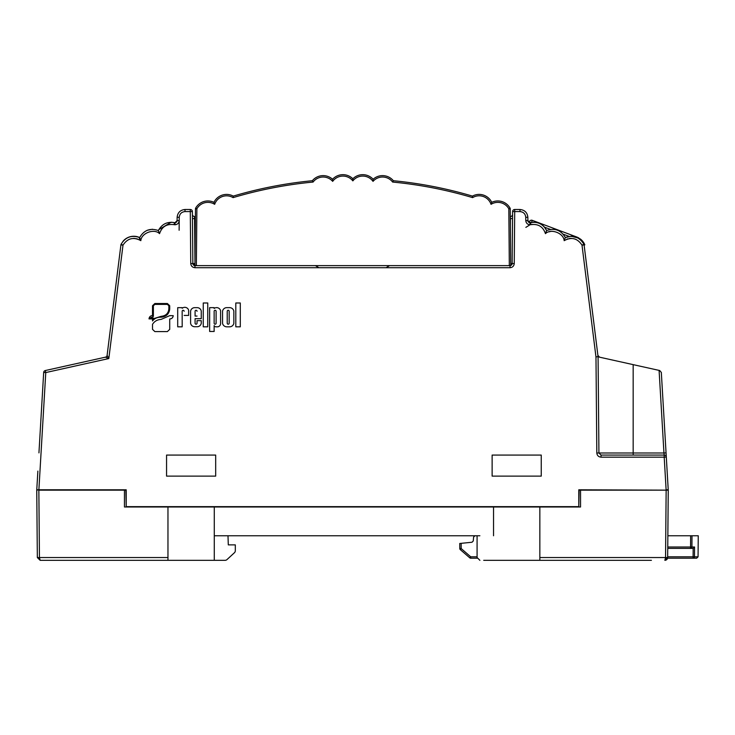 <?xml version="1.0" encoding="UTF-8"?>
<svg xmlns="http://www.w3.org/2000/svg" width="735" height="735" viewBox="0 0 735 735"><rect width="100%" height="100%" fill="white"/><g stroke="black" fill="none" stroke-linecap="round" stroke-linejoin="round"><path stroke-width="1.1" d="M182.161 311.272A0.983 0.983 -0 0 1 183.144 310.289A0.983 0.983 -0 0 1 184.118 311.272L184.118 311.282A0.983 0.983 -0 0 0 183.144 310.299A0.983 0.983 -0 0 0 182.161 311.272L182.188 326.827L177.705 326.827L177.705 307.662L182.188 307.662L182.188 308.287A4.006 4.006 -0 0 1 188.638 310.207L188.638 315.425L184.154 315.425L188.638 315.416M197.044 311.282A0.983 0.983 -0 0 0 196.07 310.299A0.983 0.983 -0 0 0 195.087 311.282A0.983 0.983 -0 0 1 196.07 310.289A0.983 0.983 -0 0 1 197.044 311.272L197.044 311.272M190.604 323.271A4.144 4.144 -0 0 0 194.692 326.726L197.155 326.726L194.692 326.735A4.144 4.144 -0 0 1 190.604 323.271L190.604 311.116A4.144 4.144 -0 0 1 194.692 307.662L197.155 307.662A4.144 4.144 -0 0 0 197.155 307.662A4.144 4.144 -0 0 1 201.261 311.116L201.261 318.696L195.087 318.696M216.108 311.282A0.983 0.983 -0 0 0 215.125 310.299A0.983 0.983 -0 0 0 214.142 311.282L214.142 323.216A0.983 0.983 -0 0 0 215.125 324.199A0.983 0.983 -0 0 0 216.108 323.216L216.108 311.272A0.983 0.983 -0 0 0 215.125 310.289A0.983 0.983 -0 0 0 214.142 311.272M214.142 307.634L209.65 307.634L209.65 331.476L214.142 331.476L214.142 325.587A2.067 2.067 -0 0 0 216.108 326.818L217.698 326.818A3.28 3.28 -0 0 0 220.592 323.437L220.592 310.639A4.098 4.098 -0 0 0 214.142 308.47L214.142 307.643L214.142 308.47M233.84 323.363L233.84 311.089A4.327 4.327 -0 0 0 229.55 307.634L226.849 307.634A4.327 4.327 -0 0 0 222.558 311.089L222.558 323.363A4.327 4.327 -0 0 0 226.849 326.827L229.55 326.827A4.327 4.327 -0 0 0 233.84 323.372L233.84 323.372A4.327 4.327 -0 0 1 229.55 326.818L229.55 326.827M229.182 311.282A0.983 0.983 -0 0 0 228.199 310.299A0.983 0.983 -0 0 0 227.216 311.282L227.216 323.216A0.983 0.983 -0 0 0 228.199 324.199A0.983 0.983 -0 0 0 229.182 323.216L229.182 311.272A0.983 0.983 -0 0 0 228.199 310.289A0.983 0.983 -0 0 0 227.216 311.272L227.216 323.216M171.191 222.227L158.806 229.651L158.374 230.542C161.875 224.074 167.249 221.437 174.507 222.622L171.191 222.227L175.003 222.687L177.107 220.592L177.135 217.284L177.107 220.592A2.104 2.104 0 0 1 175.003 222.687L175.003 224.772C177.53 224.506 178.927 223.118 179.211 220.592L177.107 220.592L175.003 222.687A2.104 2.104 0 0 0 177.107 220.592M175.003 224.772L174.011 224.653C166.726 223.697 161.902 226.692 159.541 233.647L158.374 230.542C150.225 227.786 143.986 230.119 139.659 237.552L139.292 237.396M152.476 229.237L147.193 230.275M125.465 238.976A14.029 14.029 0 0 0 123.204 241.052L121.1 244.25C125.492 237.047 131.684 234.823 139.659 237.552L138.41 237.047M525.847 227.363L529.402 225.158M533.904 222.227L529.999 222.687L527.886 220.592L527.859 217.284C527.335 212.58 524.707 209.98 519.994 209.493C524.707 209.98 527.335 212.58 527.859 217.284C527.335 212.58 524.707 209.98 519.994 209.493C524.707 209.98 527.335 212.58 527.859 217.284L525.755 217.284C525.369 213.839 523.449 211.937 519.994 211.579L514.702 211.579L514.252 263.534L512.148 263.534A2.104 2.104 0 0 1 511.523 265.013L509.318 265.62L508.822 208.804L510.053 208.115A1.406 1.406 0 0 1 510.228 208.795L510.724 265.51L511.523 265.013L510.715 265.51M548.944 231.874L549.642 231.681M550.157 231.562L550.809 231.451M571.233 236.257L577.894 237.938L571.233 236.257L565.334 237.552L564.168 240.667C563.708 233.078 550.781 228.236 545.453 233.647C543.091 226.692 538.268 223.697 530.992 224.653L530.495 222.622C537.744 221.437 543.128 224.074 546.629 230.542L545.453 233.647L546.629 230.542L544.304 226.94M566.86 239.178L568.008 238.792M569.45 238.48L571.233 238.342M616.325 360.894L601.588 357.623L616.325 360.894M107.099 355.363A2.104 2.104 -102.5 0 1 105.472 357.164A2.104 2.104 0 0 0 107.099 355.363A2.104 2.104 0 0 1 105.472 357.164A2.104 2.104 0 0 0 107.099 355.363L120.907 244.893L107.099 355.382L108.817 358.551L105.472 357.164L45.322 370.532L45.772 372.562L38.881 489.804L36.768 489.786L126.209 489.804L126.209 506.645L578.785 506.645L578.785 489.804L668.253 490.153L667.665 557.543L664.853 560.318L665.552 557.543L666.149 490.153L580.54 490.153L580.54 506.994L167.966 506.994L167.966 560.318L214.271 560.318L214.271 535.769L479.882 535.76M483.713 560.318L539.848 560.318L539.848 506.994M651.412 560.318L539.848 560.318M546.629 230.542C554.778 227.786 561.007 230.119 565.334 237.552L565.711 237.396M167.966 560.318L40.14 560.318L37.338 557.543L40.14 560.318L39.442 557.543L167.966 557.543M214.271 560.318L225.103 560.318L214.271 560.318L214.271 506.994L493.534 506.994L493.534 535.76M167.966 506.994L124.454 506.994L124.454 490.153L38.854 490.153L39.442 557.543L37.338 557.543L36.75 490.153L38.881 489.804M227.988 535.769L228.3 544.883L235.319 544.883L235.319 550.671A2.802 2.802 0 0 1 234.419 552.738L227.005 559.574A2.802 2.802 0 0 1 225.103 560.318M235.319 544.883L235.319 550.671M234.419 552.738L227.005 559.574M126.209 506.645L125.86 490.153L124.454 490.153M580.54 490.153L579.134 490.153L578.785 506.645M472.614 197.623A419.593 419.593 0 0 0 392.637 182.059A12.633 12.633 0 0 0 373.031 181.361A12.633 12.633 0 0 0 352.846 180.874A12.633 12.633 0 0 0 332.67 181.361A12.633 12.633 0 0 0 313.064 182.059A419.593 419.593 0 0 0 233.087 197.623A12.633 12.633 0 0 0 214.657 204.321L213.958 202.336A14.029 14.029 0 0 0 195.648 208.115L196.879 208.804L195.473 208.795A1.406 1.406 0 0 1 195.648 208.115A14.029 14.029 0 0 1 213.958 202.336A14.029 14.029 0 0 1 233.261 196.107A420.999 420.999 0 0 1 312.338 180.718A14.029 14.029 0 0 1 332.569 179.257A14.029 14.029 0 0 1 352.846 178.77A14.029 14.029 0 0 1 373.132 179.257A14.029 14.029 0 0 1 393.363 180.718A420.999 420.999 0 0 1 472.44 196.107A13.993 13.993 0 0 1 491.743 202.336A14.029 14.029 0 0 1 510.053 208.115A14.029 14.029 0 0 0 491.743 202.336L491.044 204.33A12.587 12.587 0 0 0 472.614 197.623L472.44 196.107A13.993 13.993 0 0 1 491.743 202.336M214.657 204.321A12.633 12.633 0 0 0 196.879 208.804L196.364 265.087A2.104 2.104 0 0 1 194.959 265.62L195.473 208.795M510.292 216.503L510.467 216.503A2.104 2.104 0 0 0 512.58 214.418A2.104 2.104 0 0 1 510.467 216.503L510.311 218.589M195.381 218.589L194.564 218.589L194.527 216.503L195.4 216.503M510.706 263.543L512.148 263.534L511.523 265.013L512.148 263.534L512.598 211.579A2.104 2.104 0 0 1 514.702 209.493L519.994 209.493L519.994 211.579M601.028 457.161L601.028 455.075L664.201 455.075L664.201 457.161L666.305 457.051L668.225 489.786L666.121 489.804L664.201 457.161L601.028 457.161C598.501 456.894 597.105 455.507 596.82 452.99L595.975 356.962L582.001 245.141L584.086 244.893L598.079 356.842L598.924 452.99L663.953 452.99L659.093 370.394L599.53 357.164L597.895 355.363L584.086 244.865M541.245 476.124L492.128 476.124L492.128 455.075L541.245 455.075L541.245 476.124M215.677 476.124L166.56 476.124L166.56 455.075L215.677 455.075L215.677 476.124M152.512 305.76L152.512 315.535C150.409 315.747 149.242 316.868 149.012 318.889L152.512 318.898L152.512 320.956C154.571 318.338 157.437 317.088 161.112 317.217C166.275 316.666 169.142 313.918 169.721 308.976L169.721 305.751L167.387 303.518L154.846 303.518L152.512 305.751L152.512 315.535M214.142 325.596A2.067 2.067 -0 0 0 216.108 326.827L217.698 326.827A3.28 3.28 -0 0 0 220.592 323.565L220.592 323.556M240.299 326.827L235.806 326.827L235.806 302.985L240.299 302.985L240.299 326.827M582.001 245.141C577.416 238.213 571.472 236.725 564.168 240.667L565.334 237.552C573.318 234.823 579.502 237.047 583.902 244.25A14.029 14.029 0 0 0 582.809 242.357A2.104 2.104 0 0 1 582.809 242.357A14.029 14.029 0 0 1 583.902 244.25A2.104 2.104 0 0 1 584.086 244.893A2.104 2.104 0 0 0 583.902 244.25L582.001 245.141M158.374 230.542L159.541 233.647C154.212 228.236 141.285 233.078 140.835 240.667C133.522 236.725 127.578 238.213 123.002 245.141L121.1 244.25A2.104 2.104 0 0 0 120.907 244.893L123.002 245.141L108.817 358.551L45.772 372.562L43.677 372.461L38.946 452.879M207.748 326.827L203.255 326.827L203.255 302.985L207.748 302.985L207.748 326.827M197.155 326.735A4.144 4.144 -0 0 0 201.261 323.271L201.261 323.271A4.144 4.144 -0 0 1 197.155 326.726M152.512 329.353L154.846 331.586L167.387 331.586L169.721 329.353L169.721 319.008C171.825 318.797 172.991 317.676 173.212 315.655L169.721 315.646L161.112 319.403C157.235 319.642 154.368 321.305 152.512 324.374L152.512 329.353L154.846 331.577L167.387 331.577L169.721 329.353M182.188 307.671L182.188 308.287M632.467 364.477L633.166 364.633L633.166 455.075M659.093 370.394L659.681 370.532L659.093 370.394M533.546 222.227A14.029 14.029 0 0 1 544.562 227.234L544.773 227.501M544.562 227.234L545.71 228.815M532.158 222.319A14.029 14.029 0 0 1 533.454 222.227L535.043 222.282M534.942 222.273L536.862 222.558M71.837 364.633L70.542 364.927M125.593 238.884A14.029 14.029 0 0 1 138.253 236.992M130.683 236.596L129.02 237.083M130.582 236.624L128.34 237.35M128.276 237.377L127.725 237.625M36.768 489.786L37.871 471.089M510.044 265.62L510.044 267.705L194.959 267.705C192.432 267.448 191.036 266.052 190.751 263.534L190.291 211.579L185 211.579L185 209.493C180.286 209.98 177.668 212.58 177.135 217.284C177.668 212.58 180.286 209.98 185 209.493C180.286 209.98 177.668 212.58 177.135 217.284C177.668 212.58 180.286 209.98 185 209.493L190.291 209.493A2.104 2.104 0 0 1 192.395 211.579L192.855 263.534A2.104 2.104 0 0 0 194.959 265.62L192.855 263.534L194.977 263.534L194.564 218.589L192.46 218.589M661.316 372.314A2.104 2.104 0 0 1 661.325 372.461L666.057 452.879L663.953 452.99L664.201 455.075A2.104 2.104 0 0 1 666.305 457.051L666.057 452.879M595.975 356.962L598.051 356.558M659.819 370.569A2.104 2.104 0 0 0 659.681 370.532L661.325 372.461M601.028 455.075L598.924 452.99L601.028 455.075L598.924 452.99L596.82 452.99M529.999 222.687A2.104 2.104 0 0 1 527.886 220.592L525.782 220.592C526.067 223.118 527.473 224.506 529.999 224.772L529.999 222.687L530.495 222.622M194.527 216.503A2.104 2.104 0 0 1 192.423 214.418A2.104 2.104 0 0 0 194.527 216.503M45.322 370.532A2.104 2.104 0 0 0 43.677 372.461A2.104 2.104 0 0 1 45.322 370.532M140.835 240.667L139.659 237.552M597.895 355.363A2.104 2.104 0 0 0 599.53 357.164A2.104 2.104 0 0 1 597.895 355.363M138.226 236.992A2.104 2.104 0 0 1 139.301 238.002A2.104 2.104 0 0 0 138.226 236.992M139.42 238.324A2.104 2.104 0 0 1 139.512 238.912A2.104 2.104 0 0 0 139.42 238.324M536.183 222.429L536.789 222.54M539.049 223.238L539.821 223.578M640.856 366.342L635.839 365.231M240.299 326.818L235.806 326.818M222.558 323.363L222.558 323.372A4.327 4.327 -0 0 0 226.849 326.818L226.849 326.827M226.849 326.818L229.55 326.818M220.592 323.437L220.592 310.629M214.142 331.467L209.65 331.467M207.748 326.818L203.255 326.818M201.261 318.687L195.087 318.687L195.087 323.216A0.983 0.983 -0 0 0 196.07 324.199A0.983 0.983 -0 0 0 197.044 323.216L197.044 320.653L201.261 320.653L201.261 323.271M195.087 316.068L195.087 311.272L195.087 316.068L197.044 316.068M152.512 324.374L152.512 329.344M169.721 329.344L169.721 318.999C171.825 318.788 172.991 317.667 173.212 315.646M149.012 318.889L152.512 318.889M169.721 308.966L169.721 308.976C169.142 313.909 166.275 316.666 161.112 317.208L161.112 317.217C157.437 317.088 154.571 318.329 152.512 320.947M168.848 308.902L168.848 305.751L167.387 304.391L154.846 304.391L153.385 305.76L153.385 316.399L150.059 318.025L153.385 318.016L153.385 318.742L161.14 316.335C165.871 315.829 168.444 313.331 168.848 308.829L168.848 308.893M153.385 318.016L153.385 318.742M168.848 305.751L167.387 304.391L154.846 304.391L153.385 305.751L153.385 316.399L150.059 318.016M177.705 326.818L182.188 326.818M194.959 267.705L194.959 265.62L509.318 265.62M313.064 182.059L312.338 180.718A14.029 14.029 0 0 1 332.569 179.257L332.67 181.361L332.569 179.257A14.029 14.029 0 0 1 352.846 178.77A14.029 14.029 0 0 1 373.132 179.257A14.029 14.029 0 0 1 393.363 180.718A420.999 420.999 0 0 1 472.44 196.107M392.637 182.059L393.363 180.718M373.031 181.361L373.132 179.257M352.846 180.874L352.846 178.77M233.087 197.623L233.261 196.107A420.999 420.999 0 0 1 312.338 180.718M529.402 222.595L529.402 222.301A2.104 2.104 0 0 1 532.25 220.325L577.122 237.148L580.531 239.132L580.227 239.518M576.718 237.377L570.139 234.538M531.736 222.383L529.402 222.301A2.104 2.104 0 0 1 532.25 220.325L531.506 222.411M580.531 239.132A14.029 14.029 0 0 1 584.839 244.865A14.029 14.029 0 0 0 580.531 239.132M690.634 535.76L691.993 535.76L691.92 547.005L690.56 547.005L690.634 535.76L667.849 535.76L668.253 490.153M694.547 547.005L693.169 548.365L690.56 548.393A1.406 1.36 90 0 0 691.92 547.005L694.547 547.005L694.483 556.827L698.066 556.827L696.661 558.214L667.573 558.214A2.802 2.802 0 0 1 664.853 560.318L667.665 557.543L539.848 557.543M459.752 543.477L459.798 548.567L459.752 543.477L471.999 542.246L473.257 540.978L473.606 537.046L475.003 535.76L477.079 535.76L477.079 557.516L479.882 560.318M692.894 548.393L667.738 548.393M698.066 556.827L698.25 535.76L691.993 535.76L691.975 538.571M477.171 558.214L470.731 558.214A1.406 1.406 0 0 1 469.812 557.874L460.275 549.615A1.406 1.406 0 0 1 459.798 548.567L461.194 548.567L460.275 549.615M461.157 543.34L461.194 548.567L470.731 556.827L469.812 557.874M667.665 556.827L693.105 556.827L693.105 558.214A1.406 1.378 90 0 0 694.483 556.827L693.105 556.827L693.169 548.365M174.011 224.653L174.507 222.622M531.616 224.515L532.829 224.35M510.375 225.424L510.43 218.589L512.543 218.589M190.751 263.534L192.855 263.534L194.959 265.62L194.959 263.534M510.044 267.705C512.561 267.448 513.967 266.052 514.252 263.534M529.999 224.772L530.992 224.653M525.782 220.592L525.755 217.284M185 211.579C181.554 211.937 179.634 213.839 179.239 217.284L179.129 230.248M133.761 238.342L137.408 238.912M666.305 457.051A2.104 2.104 0 0 0 664.201 455.075M512.58 214.418A2.104 2.104 0 0 1 510.467 216.503M512.598 211.579L514.702 211.579L514.702 209.493M190.291 209.493L190.291 211.579L192.395 211.579M179.239 217.284L177.135 217.284M598.602 356.695A2.104 2.104 102.5 0 0 599.53 357.164M510.228 208.795L508.822 208.804A12.633 12.633 0 0 0 491.044 204.33M213.958 202.336A14.029 14.029 0 0 1 233.261 196.107M569.156 236.413L563.212 234.189M550.442 229.393L544.506 227.17M470.731 558.214L470.731 556.827L477.079 556.827M667.757 547.005L690.56 547.005L690.56 548.393M694.501 554.015L694.529 549.808M691.92 547.005L691.938 544.194M578.73 237.929L577.609 237.359M664.853 560.318L665.919 560.107M386.573 267.375L389.605 265.62M318.43 267.375L315.388 265.62"/></g></svg>
